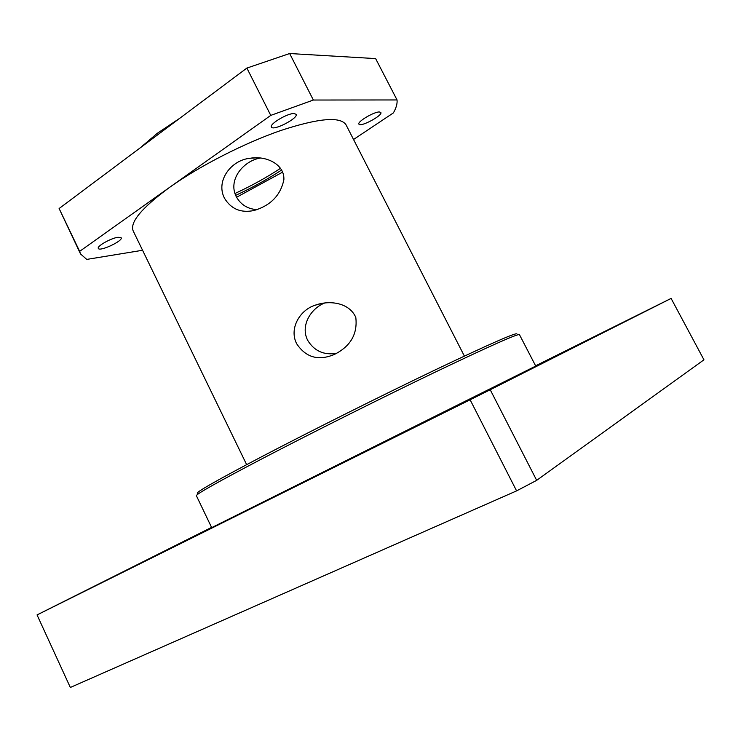 <?xml version="1.0" encoding="UTF-8"?>
<svg xmlns="http://www.w3.org/2000/svg" width="741" height="741" viewBox="0 0 741 741"><rect width="100%" height="100%" fill="white"/><g stroke="black" fill="none" stroke-linecap="round" stroke-linejoin="round"><path stroke-width="1.11" d="M246.642 464.644L133.26 231.09C129.471 222.513 141.651 207.897 169.8 187.223L79.648 251.366L59.113 208.527L246.883 68.079L289.648 53.528L375.622 58.595L397.046 99.952C397.426 103.629 396.213 107.954 393.397 112.901L353.54 139.493M142.568 250.273L86.762 259.406L80.528 253.959L79.648 251.366M118.051 237.268L121.163 237.741C123.376 240.816 99.516 251.968 98.312 248.411C96.552 246.299 111.104 238.065 118.051 237.268M246.883 68.079L270.761 115.392L169.8 187.223C199.496 166.049 244.122 143.208 280.533 130.592C318.435 118.171 340.249 116.226 345.991 124.747L346.084 124.933M296.715 343.824C288.814 328.763 299.744 310.118 314.934 305.292C329.467 299.864 349.326 302.569 355.791 317.389C357.727 333.95 350.595 346.297 334.395 354.439C318.491 361.108 305.931 357.57 296.715 343.824M224.421 198.106C215.409 180.48 231.59 159.861 250.088 158.287C265.065 155.406 284.618 163.668 283.886 179.655C280.644 195.216 270.715 205.498 254.098 210.49C240.955 213.223 231.062 209.092 224.421 198.106M293.955 113.54L296.104 114.281C298.78 118.069 273.031 131.379 271.428 127.035C269.094 124.219 287.239 113.317 293.955 113.54M379.355 111.956L380.837 112.465C383.023 115.411 360.117 127.6 358.913 124.145C356.94 121.904 373.936 111.743 379.355 111.956M397.046 99.952L313.36 100.035L289.648 53.528M270.761 115.392L313.36 100.035M80.334 253.542L59.113 208.527M179.72 118.31L157.203 133.361L140.206 147.867M282.747 172.069L236.555 197.273M235.657 195.383C252.348 187.649 267.705 179.174 281.747 169.948M280.654 168.216C266.779 177.386 251.551 185.815 234.971 193.503M260.499 158.018C243.743 160.584 227.57 179.563 236.268 196.708C240.844 204.785 247.809 209.092 257.164 209.629M324.993 302.874C310.905 308.228 300.124 325.679 307.691 340.332C314.24 351.039 323.882 355.365 336.618 353.318M516.931 333.969C516.644 332.116 489.273 344.157 434.847 370.074C381.726 395.527 310.822 431.003 262.295 456.4C216.807 480.316 195.179 492.626 197.421 493.311M211.722 527.722L196.393 495.729C195.698 494.404 217.595 482.076 262.092 458.753C310.433 433.522 380.818 398.288 434.263 372.584C489.116 346.353 517.514 333.7 519.441 334.617L519.46 334.645M535.604 365.804L671.105 298.419L703.95 359.811L536.669 480.344L490.227 389.747L470.118 399.788L516.588 490.875L536.669 480.344M516.588 490.875L70.33 687.472L37.05 614.919L211.565 527.388M671.105 298.419L490.227 389.747M211.685 527.638L535.743 366.063M470.118 399.788L37.05 614.919M464.385 356.078L345.991 124.747M250.106 158.287L256.747 157.805M314.971 305.273L322.289 303.264M535.78 366.156L519.441 334.617"/></g></svg>
